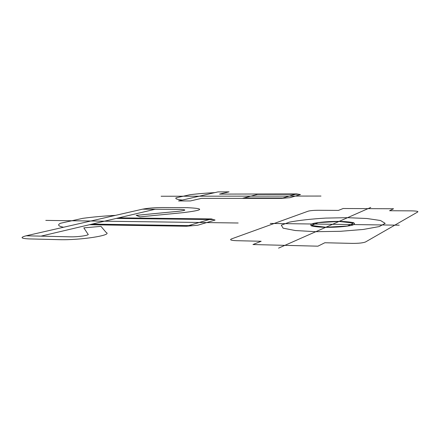 <?xml version="1.0" encoding="UTF-8"?>
<svg xmlns="http://www.w3.org/2000/svg" width="440" height="440" viewBox="0 0 440 440"><rect width="100%" height="100%" fill="white"/><g stroke="black" fill="none" stroke-linecap="round" stroke-linejoin="round"><path stroke-width="0.66" d="M161.123 196.246L320.991 196.053M296.681 193.919L300.471 194.546L290.01 197.676L281.496 198.369L201.421 198.369L190.46 200.948L178.541 200.931L218.009 191.901L229.064 191.862L219.555 194.101L296.681 193.919L281.496 198.369M214.786 192.638C205.535 193.122 197.313 193.804 190.135 194.7L176.094 197.791C174.972 198.748 177.062 199.502 182.38 200.052M298.81 194.271L257.615 194.359M286.308 197.978L243.771 197.984M258.968 194.007L242.297 198.369M45.793 220.396L238.161 223.003M136.197 215.358L139.975 216.854L136.197 215.358L178.519 211.288C186.329 210.359 186.89 209.732 180.208 209.413L142.522 209.176C147.78 208.148 154.413 207.603 162.421 207.548L187.99 207.686M187.149 207.68C205.123 208.483 203.72 210.149 182.947 212.669L139.975 216.854M58.977 239.663C80.207 240.372 112.976 235.224 106.211 232.529L100.975 226.369L83.814 227.871L100.975 226.369M63.553 227.244C58.289 226.188 57.25 224.862 60.434 223.267L82.803 218.339C92.873 216.986 103.763 215.996 115.467 215.364M186.379 226.248L197.852 225.209L215.083 220.055L211.36 218.928L186.379 226.248L89.48 224.719M83.814 227.871L88.005 234.179C90.244 235.224 78.089 237.072 70.345 236.825L26.175 235.796L142.522 209.176M26.175 235.796C19.839 237.463 20.84 238.497 29.183 238.915L59.994 239.69M40.959 236.143L155.183 209.253M211.36 218.928L118.608 217.861M213.45 219.56L116.27 218.411M192.863 225.66L92.076 224.109M278.548 248.138L332.585 224.285L399.223 225.187M370.75 207.433L332.585 224.285L270.281 223.438M339.202 221.364C328.752 221.386 320.232 222.052 313.654 223.35C310.706 224.235 310.013 225.099 311.581 225.935C314.567 226.672 319.248 227.145 325.639 227.348C335.863 227.409 346.434 226.562 352.149 225.247C354.86 224.323 355.25 223.46 353.315 222.651C350.075 221.958 345.373 221.529 339.202 221.364M347.545 217.679L325.721 218.091C311.13 218.966 298.997 220.319 289.333 222.156L281.292 225.17L283.129 228.173L295.279 230.532L315.805 231.693L340.373 231.308L363.27 229.455L379.258 226.578L385.182 223.372L380.529 220.512L366.993 218.515L347.545 217.679M231.451 238.931C229.416 239.877 231.099 240.46 236.495 240.691L261.162 241.269L252.962 244.541L317.906 246.18L324.841 242.748L351.978 243.381C358.617 243.424 363.149 242.941 365.58 241.934L417.813 211.937C418.374 211.31 416.158 210.953 411.169 210.865L389.587 210.727L393.547 208.769L343.167 208.505L338.409 210.408L318.368 210.281C313.605 210.309 310.184 210.612 308.116 211.195L231.451 238.931M347.441 226.006L353.628 223.08L338.987 221.458L318.346 222.629L311.438 225.489L325.875 227.244L347.441 226.006"/></g></svg>

